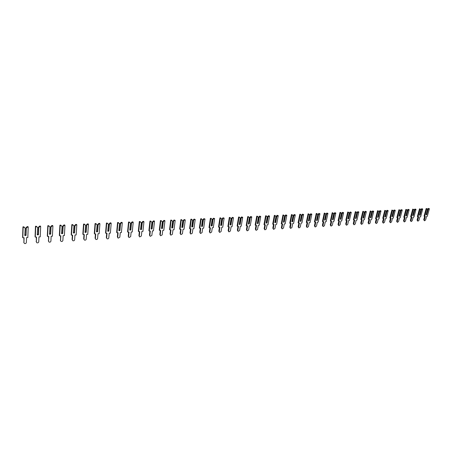 <?xml version="1.0" encoding="UTF-8"?>
<svg xmlns="http://www.w3.org/2000/svg" width="452" height="452" viewBox="0 0 452 452"><rect width="100%" height="100%" fill="white"/><g stroke="black" fill="none" stroke-linecap="round" stroke-linejoin="round"><path stroke-width="0.68" d="M26.03 235.435L26.284 228.096L27.323 227.17L28.205 227.13L27.832 237.515L26.549 237.582L26.38 242.492C26.092 243.47 25.431 243.786 24.397 243.442L23.939 242.628L24.103 237.712L22.815 237.78L22.6 237.272L22.939 226.859L23.82 226.819L25.199 228.249L24.775 235.503L26.03 235.435L26.018 228.209L25.77 235.356M23.82 226.819L25.024 228.153M25.199 228.249L24.775 235.503M22.815 237.78L23.154 227.362L24.041 227.316M25.871 227.887L27.097 226.667L27.323 227.17M24.973 234.972L25.634 234.938M27.097 226.667L27.979 226.627L28.205 227.13M23.945 242.724L23.871 237.724M22.939 226.859L23.154 227.362M38.465 234.797L38.77 227.514L39.799 226.593L40.669 226.554L40.222 236.859L38.962 236.927L38.753 241.792C38.465 242.758 37.821 243.074 36.815 242.747L36.358 241.927L36.555 237.051L35.29 237.119L35.058 236.616L35.471 226.288L36.341 226.249L37.702 227.667L37.233 234.859L38.465 234.797L38.505 227.627L38.211 234.718M36.341 226.249L37.533 227.571M37.702 227.667L37.233 234.859M35.29 237.119L35.708 226.785L36.578 226.746M38.352 227.305L39.561 226.102L39.799 226.593M37.426 234.334L38.058 234.3M39.561 226.102L40.426 226.062L40.669 226.554M36.358 242.057L36.301 237.068M35.471 226.288L35.708 226.785M50.692 234.17L51.053 226.944L52.07 226.034L52.918 225.994L52.398 236.215L51.161 236.283L50.918 241.108C50.635 242.057 50.002 242.374 49.019 242.057L48.562 241.238L48.799 236.407L47.55 236.469L47.302 235.972L47.793 225.729L48.646 225.689L49.991 227.096L49.477 234.232L50.692 234.17L50.782 227.057L50.438 234.091M48.646 225.689L49.833 227M49.991 227.096L49.477 234.232M47.55 236.469L48.042 226.22L48.901 226.181M50.618 226.74L51.81 225.542L52.07 226.034M49.669 233.707L50.279 233.678M51.81 225.542L52.664 225.503L52.918 225.994M48.567 241.396L48.522 236.419M47.793 225.729L48.042 226.22M62.715 233.548L63.122 226.384L64.127 225.48L64.964 225.441L64.376 235.582L63.156 235.645L62.884 240.436C62.602 241.368 61.98 241.684 61.02 241.385L60.562 240.566L60.834 235.769L59.607 235.831L59.348 235.334L59.907 225.175L60.749 225.136L62.077 226.531L61.523 233.611L62.715 233.548L62.856 226.497L62.461 233.475M60.749 225.136L61.924 226.441M62.077 226.531L61.523 233.611M59.607 235.831L60.172 225.661L61.014 225.621M62.681 226.181L63.862 224.994L64.127 225.48M61.709 233.091L62.291 233.062M63.862 224.994L64.698 224.955L64.964 225.441M60.574 240.746L60.54 235.786M59.907 225.175L60.172 225.661M74.535 232.938L74.992 225.83L75.992 224.938L76.812 224.898L76.156 234.955L74.959 235.023L74.648 239.775C74.371 240.69 73.761 241.006 72.817 240.718L72.371 239.899L72.67 235.142L71.467 235.204L71.19 234.712L71.817 224.633L72.648 224.593L73.959 225.977L73.365 233L74.535 232.938L74.727 225.943L74.281 232.865M72.648 224.593L73.817 225.887M73.959 225.977L73.365 233M71.467 235.204L72.1 225.113L72.925 225.079M74.54 225.633L75.704 224.458L75.992 224.938M73.546 232.486L74.105 232.458M75.704 224.458L76.529 224.418L76.812 224.898M72.382 240.108L72.094 239.402L72.36 235.159M71.817 224.633L72.1 225.113M86.162 232.339L86.665 225.288L87.654 224.401L88.462 224.361L87.739 234.345L86.564 234.407L86.225 239.119C85.948 240.023 85.349 240.34 84.428 240.068L83.982 239.249L84.315 234.526L83.128 234.588L82.84 234.102L83.535 224.102L84.349 224.062L85.648 225.435L85.01 232.401L86.162 232.339L86.4 225.401L85.908 232.266M84.349 224.062L85.507 225.345M85.648 225.435L85.01 232.401M83.128 234.588L83.829 224.576L84.643 224.537M86.208 225.09L87.36 223.926L87.654 224.401M85.191 231.893L85.727 231.865M87.36 223.926L88.168 223.887L88.462 224.361M83.993 239.475L83.688 238.758L83.987 234.543M83.535 224.102L83.829 224.576M97.604 231.752L98.152 224.757L99.129 223.876L99.926 223.836L99.135 233.74L97.977 233.803L97.609 238.481C97.333 239.374 96.745 239.684 95.847 239.424L95.4 238.605L95.767 233.921L94.598 233.978L94.298 233.498L95.056 223.576L95.858 223.542L97.14 224.898L96.468 231.814L97.604 231.752L97.886 224.864L97.349 231.678M95.858 223.542L97.01 224.808M97.14 224.898L96.468 231.814M94.598 233.978L95.361 224.045L96.163 224.011M97.683 224.559L98.819 223.407L99.129 223.876M96.643 231.305L97.157 231.283M98.819 223.407L99.615 223.367L99.926 223.836M95.417 238.854L95.101 238.119L95.423 233.938M95.056 223.576L95.361 224.045M108.853 231.175L109.446 224.232L110.418 223.356L111.198 223.322L110.35 233.147L109.209 233.209L108.808 237.848C108.536 238.729 107.96 239.04 107.079 238.792L106.638 237.972L107.034 233.322L105.887 233.385L105.57 232.904L106.395 223.062L107.18 223.022L108.452 224.373L107.74 231.232L108.853 231.175L109.181 224.339L108.604 231.102M107.18 223.022L108.327 224.282M108.452 224.373L107.74 231.232M105.887 233.385L106.712 223.525L107.497 223.491M108.972 224.039L110.096 222.892L110.418 223.356M107.915 230.729L108.407 230.706M110.096 222.892L110.876 222.859L111.198 223.322M106.655 238.238L106.322 237.486L106.672 233.339M106.395 223.062L106.712 223.525M119.927 230.605L120.565 223.717L121.52 222.847L122.294 222.813L121.385 232.56L120.26 232.622L119.831 237.227L118.136 238.164L117.695 237.351L118.119 232.735L116.989 232.797L116.661 232.322L117.548 222.553L118.322 222.52L119.577 223.859L118.831 230.661L119.927 230.605L120.294 223.825L119.678 230.531M118.322 222.52L119.458 223.768M119.577 223.859L118.831 230.661M116.989 232.797L117.876 223.017L118.65 222.977M120.079 223.525L121.187 222.384L121.52 222.847M119 230.164L119.469 230.141M121.187 222.384L121.955 222.35L122.294 222.813M117.718 237.633L117.367 236.871L117.746 232.757M117.548 222.553L117.876 223.017M130.826 230.045L131.498 223.209L132.447 222.344L133.21 222.311L132.238 231.989L131.136 232.045L130.684 236.616L129.012 237.554L128.583 236.735L129.029 232.158L127.916 232.215L127.577 231.746L128.521 222.051L129.283 222.017L130.526 223.35L129.741 230.096L130.826 230.045L131.233 223.316L130.577 229.972M129.283 222.017L130.413 223.26M130.526 223.35L129.741 230.096M127.916 232.215L128.865 222.514L129.622 222.474M131.007 223.017L132.103 221.892L132.447 222.344M129.91 229.605L130.362 229.582M132.103 221.892L132.86 221.853L133.21 222.311M128.6 237.034L128.244 236.26L128.639 232.175M128.521 222.051L128.865 222.514M141.549 229.492L142.267 222.706L143.205 221.853L143.951 221.819L142.928 231.418L141.838 231.48L141.357 236.017L139.719 236.95L139.289 236.13L139.764 231.588L138.674 231.644L138.323 231.181L139.318 221.559L140.069 221.525L141.301 222.847L140.482 229.548L141.549 229.492L141.996 222.813L141.301 229.418M140.069 221.525L141.194 222.757M141.301 222.847L140.482 229.548M138.674 231.644L139.674 222.017L140.425 221.983M141.764 222.52L142.849 221.401L143.205 221.853M140.651 229.057L141.08 229.034M142.849 221.401L143.595 221.367L143.951 221.819M139.312 236.447L138.939 235.661L139.363 231.61M139.318 221.559L139.674 222.017M152.104 228.949L152.861 222.214L153.787 221.367L154.522 221.333L153.448 230.865L152.375 230.921L151.872 235.424L150.256 236.351L149.832 235.537L150.335 231.028L149.262 231.085L148.9 230.627L149.951 221.079L150.685 221.045L151.906 222.35L151.058 229L152.104 228.949L152.59 222.322L151.855 228.876M150.685 221.045L151.804 222.265M151.906 222.35L151.058 229M149.262 231.085L150.313 221.525L151.053 221.491M152.352 222.028L153.42 220.921L153.787 221.367M151.222 228.52L151.629 228.497M153.42 220.921L154.155 220.887L154.522 221.333M149.861 235.865L149.471 235.074L149.917 231.051M149.951 221.079L150.313 221.525M162.494 228.413L163.285 221.729L164.212 220.892L164.935 220.858L163.805 230.317L162.748 230.373L162.223 234.842L160.635 235.769L160.217 234.955L160.742 230.48L159.68 230.531L159.307 230.079L160.415 220.604L161.138 220.57L162.347 221.87L161.466 228.463L162.494 228.413L163.019 221.836L162.251 228.345M161.138 220.57L162.251 221.779M162.347 221.87L161.466 228.463M159.68 230.531L160.788 221.045L161.517 221.017M162.776 221.548L163.833 220.446L164.212 220.892M161.624 227.989L162.014 227.966M163.833 220.446L164.556 220.412L164.935 220.858M160.24 235.294L159.844 234.498L160.313 230.503M160.415 220.604L160.788 221.045M172.726 227.887L173.557 221.254L174.466 220.418L175.178 220.39L174.003 229.774L172.963 229.831L172.41 234.266L170.85 235.187L170.438 234.379L170.986 229.938L169.941 229.989L169.562 229.537L170.715 220.135L171.432 220.101L172.624 221.39L171.715 227.938L172.726 227.887L173.285 221.356L173.037 221.073L172.235 227.525L172.483 227.819M171.432 220.101L172.534 221.299M172.624 221.39L171.715 227.938M169.941 229.989L171.099 220.576L171.816 220.542M173.037 221.073L174.082 219.977L174.466 220.418M171.873 227.463L172.24 227.441M174.082 219.977L175.178 220.39M170.46 234.729L170.054 233.921L170.545 229.961M170.715 220.135L171.099 220.576M182.806 227.367L183.665 220.785L184.569 219.954L185.269 219.926L184.043 229.243L183.02 229.3L182.444 233.701L180.907 234.622L180.501 233.814L181.071 229.401L180.043 229.458L179.653 229.006L180.856 219.672L181.563 219.638L182.744 220.921L181.8 227.418L182.806 227.367L183.399 220.887L183.139 220.604L182.557 227.299M181.563 219.638L182.659 220.83M182.744 220.921L181.8 227.418M180.043 229.458L181.252 220.107L181.958 220.079M183.139 220.604L184.173 219.519L184.569 219.954M181.958 226.949L182.314 226.927M184.173 219.519L185.269 219.926M180.529 234.181L180.111 233.362L180.619 229.424M180.856 219.672L181.252 220.107M192.727 226.859L193.62 220.322L194.518 219.502L195.207 219.469L193.931 228.718L192.925 228.774L192.326 233.147L190.817 234.063L190.411 233.255L191.01 228.876L189.998 228.927L189.591 228.486L190.846 219.214L191.541 219.186L192.631 220.367L191.738 226.91L192.727 226.859L193.354 220.423L193.089 220.141L192.219 226.503L192.484 226.791M191.738 226.91L192.631 220.367M189.998 228.927L191.252 219.649L191.947 219.621M193.089 220.141L194.111 219.067L194.518 219.502M191.891 226.441L192.23 226.424M194.111 219.067L195.207 219.469M190.45 233.65L190.009 232.808L190.541 228.898M190.846 219.214L191.252 219.649M202.496 226.356L203.423 219.864L204.315 219.05L204.993 219.022L203.671 228.203L202.682 228.254L202.061 232.599L200.575 233.509L200.174 232.707L200.79 228.356L199.795 228.413L199.383 227.972L200.682 218.768L201.366 218.74L202.451 219.909L201.524 226.407L202.496 226.356L203.157 219.966L202.886 219.689L201.987 226.006L202.253 226.288M201.524 226.407L202.451 219.909M199.795 228.413L201.095 219.197L201.778 219.169M202.886 219.689L203.897 218.621L204.315 219.05M201.677 225.938L201.999 225.921M203.897 218.621L204.993 219.022M200.219 233.125L199.767 232.26L200.315 228.384M200.682 218.768L201.095 219.197M212.124 225.859L213.084 219.418L213.965 218.61L214.632 218.576L213.271 227.695L212.293 227.746L211.649 232.057L210.186 232.966L209.79 232.164L210.429 227.848L209.451 227.898L209.027 227.463L210.372 218.327L211.044 218.299L212.124 219.463L211.169 225.91L212.124 225.859L212.813 219.519L212.536 219.243L211.609 225.508L211.881 225.791M211.169 225.91L212.124 219.463M209.451 227.898L210.796 218.757L211.468 218.723M212.536 219.243L213.536 218.186L213.965 218.61M211.316 225.446L211.621 225.429M213.536 218.186L214.632 218.576M209.841 232.599L209.372 231.723L209.943 227.87M210.372 218.327L210.796 218.757M221.604 225.373L222.593 218.977L223.469 218.175L224.13 218.141L222.723 227.198L221.762 227.249L221.096 231.526L219.655 232.43L219.265 231.627L219.926 227.345L218.96 227.396L218.531 226.966L219.915 217.892L220.576 217.864L221.649 219.017L220.666 225.418L221.604 225.373L222.327 219.079L222.045 218.802L221.084 225.028L221.367 225.305M220.666 225.418L221.649 219.017M218.96 227.396L220.35 218.316L221.011 218.288M222.045 218.802L223.034 217.751L223.469 218.175M220.813 224.96L221.101 224.943M223.034 217.751L224.13 218.141M219.322 232.085L218.841 231.192L219.423 227.373M219.915 217.892L220.35 218.316M230.949 224.893L231.966 218.542L232.831 217.745L233.486 217.711L232.034 226.701L231.085 226.751L230.407 231L228.983 231.899L228.599 231.102L229.277 226.847L228.328 226.898L227.893 226.469L229.317 217.468L229.972 217.435L231.034 218.582L230.023 224.938L230.949 224.893L231.701 218.638L231.413 218.367L230.424 224.548L230.712 224.825M230.023 224.938L231.034 218.582M228.328 226.898L229.757 217.887L230.413 217.853M231.413 218.367L232.39 217.327L232.831 217.745M232.39 217.327L233.486 217.711M228.661 231.577L228.164 230.673L228.768 226.876M229.317 217.468L229.757 217.887M240.159 224.418L241.204 218.113L242.701 217.293L241.215 226.215L240.278 226.266L239.577 230.486L238.176 231.379L237.803 230.588L238.498 226.362L237.56 226.412L237.114 225.989L238.583 217.045L239.227 217.016L240.283 218.152L239.244 224.463L240.159 224.418L240.933 218.209L240.645 217.943L239.628 224.079L239.916 224.35M239.244 224.463L240.283 218.152M237.56 226.412L239.029 217.457L239.673 217.429M240.645 217.943L241.611 216.909L242.063 217.322M241.611 216.909L242.701 217.293M237.865 231.079L237.356 230.158L237.978 226.39M238.583 217.045L239.029 217.457M249.227 223.949L250.301 217.689L251.787 216.875L250.261 225.74L249.34 225.785L248.617 229.978L247.238 230.865L246.865 230.074L247.583 225.881L246.656 225.927L246.204 225.508L247.713 216.627L248.346 216.598L249.397 217.728L248.329 223.994L249.227 223.949L250.035 217.785L249.736 217.519L248.696 223.61L248.99 223.881M248.329 223.994L249.397 217.728M246.656 225.927L248.165 217.039L248.803 217.011M249.736 217.519L250.696 216.491L251.154 216.903M250.696 216.491L251.787 216.875M246.933 230.582L246.413 229.65L247.052 225.91M247.713 216.627L248.165 217.039M258.171 223.491L259.267 217.271L260.736 216.463L259.171 225.265L258.267 225.311L257.527 229.475L256.165 230.362L255.804 229.571L256.533 225.407L255.165 225.039L256.708 216.22L257.335 216.192L258.38 217.31L257.284 223.537L258.171 223.491L259.002 217.372L258.702 217.107L257.634 223.152L257.934 223.424M257.284 223.537L258.38 217.31M255.623 225.452L257.171 216.627L257.798 216.598M258.702 217.107L259.646 216.084L260.115 216.491M259.646 216.084L260.736 216.463M255.877 230.091L255.346 229.153L255.996 225.435M256.708 216.22L257.171 216.627M266.985 223.034L268.109 216.858L269.561 216.062L267.963 224.802L267.064 224.847L266.313 228.983L264.968 229.859L264.606 229.079L265.358 224.938L263.996 224.571L265.573 215.819L266.188 215.79L267.234 216.903L266.109 223.079L266.985 223.034L267.844 216.96L267.539 216.694L266.443 222.706L266.748 222.972M266.109 223.079L267.234 216.903M264.46 224.983L266.047 216.22L266.663 216.192M267.539 216.694L268.471 215.683L268.946 216.09M268.471 215.683L269.561 216.062M264.686 229.61L264.143 228.661L264.815 224.966M265.573 215.819L266.047 216.22M275.675 222.587L276.822 216.457L278.257 215.66L276.624 224.339L275.743 224.39L274.969 228.492L273.646 229.367L273.29 228.588L274.059 224.474L272.697 224.113L274.313 215.418L274.923 215.389L275.957 216.497L274.81 222.633L275.675 222.587L276.556 216.553L276.245 216.293L275.132 222.26L275.438 222.525M274.81 222.633L275.957 216.497M273.172 224.525L274.793 215.819L275.398 215.79M276.245 216.293L277.172 215.288L277.652 215.689M277.172 215.288L278.257 215.66M273.375 229.13L272.822 228.175L273.505 224.508M274.313 215.418L274.793 215.819M284.24 222.147L285.41 216.056L286.834 215.265L285.161 223.887L284.291 223.938L283.506 228.011L282.201 228.881L281.85 228.107L282.636 224.022L281.28 223.661L282.929 215.028L283.528 214.999L284.557 216.096L283.387 222.192L284.24 222.147L285.144 216.152L284.833 215.892L283.692 221.819L284.003 222.085M283.387 222.192L284.557 216.096M281.76 224.068L283.415 215.423L284.014 215.395M284.833 215.892L285.749 214.898L286.235 215.293M285.749 214.898L286.834 215.265M281.941 228.661L281.376 227.695L282.071 224.051M282.929 215.028L283.415 215.423M292.687 221.712L293.879 215.66L295.286 214.881L293.585 223.441L292.726 223.486L291.924 227.537L290.636 228.407L290.291 227.633L291.094 223.576L289.743 223.22L291.427 214.638L292.015 214.615L293.037 215.7L291.845 221.757L292.687 221.712L293.614 215.762L293.297 215.502L292.133 221.39L292.45 221.649M291.845 221.757L293.037 215.7M290.229 223.621L291.919 215.033L292.506 215.005M293.297 215.502L294.201 214.514L294.698 214.909M294.201 214.514L295.286 214.881M290.382 228.192L289.805 227.226L290.517 223.604M291.427 214.638L291.919 215.033M301.015 221.282L302.23 215.276L303.62 214.497L301.891 223.005L301.043 223.051L300.224 227.073L298.953 227.932L298.614 227.164L299.433 223.135L298.088 222.779L299.8 214.259L300.382 214.231L301.399 215.316L300.184 221.327L301.015 221.282L301.964 215.372L301.642 215.118L300.461 220.966L300.783 221.22M300.184 221.327L301.399 215.316M298.58 223.181L300.297 214.649L300.879 214.621M301.642 215.118L302.541 214.135L303.038 214.525M302.541 214.135L303.62 214.497M298.71 227.735L298.128 226.757L298.851 223.164M299.8 214.259L300.297 214.649M309.224 220.858L310.467 214.892L311.84 214.124L310.078 222.57L309.241 222.616L308.411 226.61L307.157 227.469L306.823 226.701L307.654 222.7L306.315 222.344L308.061 213.881L308.637 213.858L309.648 214.932L308.411 220.904L309.224 220.858L310.202 214.988L309.874 214.734L308.671 220.542L308.993 220.802M308.411 220.904L309.648 214.932M306.818 222.74L308.563 214.271L309.14 214.242M309.874 214.734L310.761 213.762L311.27 214.146M310.761 213.762L311.84 214.124M306.919 227.277L306.326 226.299L307.066 222.729M308.061 213.881L308.563 214.271M317.327 220.446L318.587 214.514L319.948 213.751L318.157 222.141L317.332 222.186L316.485 226.158L315.247 227.011L314.92 226.243L315.762 222.271L314.434 221.921L316.208 213.513L316.773 213.485L317.779 214.553L316.519 220.486L317.327 220.446L318.321 214.61L317.993 214.361L316.767 220.13L317.095 220.384M316.519 220.486L317.779 214.553M314.937 222.311L316.716 213.898L317.281 213.869M317.993 214.361L318.875 213.389L319.383 213.773M318.875 213.389L319.948 213.751M315.021 226.831L314.417 225.847L315.168 222.299M316.208 213.513L316.716 213.898M325.316 220.034L326.598 214.141L327.943 213.384L326.124 221.717L325.31 221.762L324.451 225.706L323.225 226.554L322.909 225.797L323.762 221.847L322.44 221.497L324.242 213.146L324.802 213.118L325.802 214.18L324.519 220.073L325.316 220.034L326.333 214.237L325.999 213.988L324.756 219.723L325.084 219.971M324.519 220.073L325.802 214.18M322.948 221.887L324.756 213.53L325.316 213.502M325.999 213.988L326.869 213.028L327.384 213.406M326.869 213.028L327.943 213.384M323.01 226.39L322.4 225.401L323.163 221.875M324.242 213.146L324.756 213.53M333.197 219.627L334.497 213.779L335.83 213.022L333.983 221.305L333.18 221.344L332.31 225.265L331.096 226.107L330.785 225.35L331.655 221.429L330.339 221.084L332.169 212.785L332.717 212.762L333.712 213.813L332.412 219.666L333.197 219.627L334.237 213.869L333.898 213.621L332.632 219.316L332.966 219.565M332.412 219.666L333.712 213.813M330.853 221.469L332.689 213.163L333.237 213.141M333.898 213.621L334.757 212.666L335.282 213.045M334.757 212.666L335.83 213.022M330.887 225.949L330.271 224.96L331.045 221.457M332.169 212.785L332.689 213.163M340.972 219.226L342.288 213.412L343.61 212.666L341.735 220.892L340.944 220.938L340.062 224.83L338.864 225.667L338.559 224.915L339.441 221.017L338.124 220.672L339.983 212.429L340.531 212.406L341.514 213.451L340.198 219.265L340.972 219.226L342.028 213.508L341.689 213.265L340.407 218.921L340.746 219.169M340.198 219.265L341.514 213.451M338.644 221.056L340.509 212.807L341.051 212.779M341.689 213.265L342.543 212.316L343.068 212.689M342.543 212.316L343.61 212.666M338.661 225.514L338.039 224.525L338.825 221.045M339.983 212.429L340.509 212.807M348.645 218.83L349.978 213.056L351.289 212.31L349.385 220.486L348.605 220.531L347.712 224.395L346.526 225.232L346.226 224.48L347.119 220.61L345.814 220.271L347.695 212.078L348.232 212.056L349.215 213.09L347.882 218.87L348.645 218.83L349.718 213.152L349.373 212.909L348.074 218.525L348.419 218.774M347.882 218.87L349.215 213.09M346.339 220.649L348.226 212.451L348.763 212.429M349.373 212.909L350.221 211.965L350.752 212.338M350.221 211.965L351.289 212.31M346.334 225.09L345.701 224.096L346.498 220.644M347.695 212.078L348.226 212.451M356.21 218.44L357.566 212.706L358.86 211.965L356.933 220.09L356.165 220.13L355.255 223.972L354.091 224.802L353.792 224.056L354.701 220.209L353.396 219.87L355.306 211.734L355.837 211.711L356.814 212.739L355.458 218.48L356.21 218.44L357.306 212.796L356.961 212.553L355.639 218.141L355.99 218.384M355.458 218.48L356.814 212.739M353.927 220.248L355.843 212.101L356.374 212.078M356.961 212.553L357.798 211.621L358.334 211.988M357.798 211.621L358.86 211.965M353.899 224.667L353.266 223.672L354.074 220.243M355.306 211.734L355.843 212.101M363.679 218.056L365.052 212.355L366.335 211.621L364.385 219.695L363.628 219.734L362.707 223.554L361.549 224.378L361.261 223.633L362.182 219.813L360.882 219.474L362.815 211.389L363.34 211.367L364.312 212.389L362.939 218.096L363.679 218.056L364.792 212.446L364.442 212.208L363.109 217.757L363.459 218M362.939 218.096L364.312 212.389M361.419 219.853L363.357 211.756L363.877 211.734M364.442 212.208L365.272 211.282L365.815 211.643M365.272 211.282L366.335 211.621M361.368 224.248L360.73 223.26L361.549 219.841M362.815 211.389L363.357 211.756M371.052 217.678L372.442 212.011L373.708 211.282L371.736 219.305L370.99 219.344L370.058 223.141L368.917 223.96L368.629 223.22L369.561 219.418L368.267 219.09L370.228 211.056L370.742 211.027L371.708 212.05L370.324 217.717L371.052 217.678L372.182 212.107L371.826 211.869L370.482 217.378L370.832 217.621M370.324 217.717L371.708 212.05M368.809 219.457L370.77 211.417L371.284 211.395M371.826 211.869L372.651 210.943L373.194 211.31M372.651 210.943L373.708 211.282M368.742 223.842L368.092 222.847L368.922 219.452M370.228 211.056L370.77 211.417M378.33 217.305L379.736 211.677L380.991 210.948L378.996 218.921L378.256 218.96L377.313 222.729L376.183 223.548L375.906 222.808L376.844 219.034L375.561 218.706L377.539 210.722L378.595 211.061L379.008 211.705L377.606 217.344L378.33 217.305L379.477 211.762L379.121 211.53L377.753 217.011L378.109 217.248M377.606 217.344L379.008 211.705M376.104 219.073L378.087 211.084L378.595 211.061M379.121 211.53L379.934 210.609L380.482 210.971M379.934 210.609L380.991 210.948M376.013 223.435L375.363 222.44L376.2 219.067M377.539 210.722L378.087 211.084M385.511 216.937L386.935 211.338L388.172 210.621L386.155 218.542L385.426 218.582L384.477 222.327L383.358 223.141L383.087 222.407L384.036 218.655L382.754 218.327L384.759 210.395L385.816 210.728L386.217 211.372L384.799 216.971L385.511 216.937L386.675 211.429L386.313 211.197L384.934 216.638L385.29 216.875M384.799 216.971L386.217 211.372M383.302 218.695L385.313 210.751L385.816 210.728M386.313 211.197L387.121 210.287L387.675 210.643M387.121 210.287L388.172 210.621M383.194 223.028L382.539 222.039L383.386 218.689M384.759 210.395L385.313 210.751M392.602 216.57L394.037 211.011L395.268 210.293L393.229 218.169L392.511 218.203L391.545 221.932L390.443 222.74L390.172 222.005L391.133 218.276L389.861 217.954L391.884 210.067L392.935 210.4L393.33 211.044L391.895 216.604L392.602 216.57L393.777 211.101L393.415 210.869L392.02 216.276L392.381 216.514M391.895 216.604L393.33 211.044M390.409 218.316L392.438 210.423L392.935 210.4M393.415 210.869L394.217 209.96L394.771 210.316M394.217 209.96L395.268 210.293M390.285 222.633L389.624 221.638L390.483 218.31M391.884 210.067L392.438 210.423M399.602 216.209L401.048 210.683L402.269 209.977L400.212 217.796L399.5 217.836L398.528 221.536L397.432 222.339L397.172 221.616L398.144 217.904L396.873 217.582L398.918 209.751L399.969 210.078L400.353 210.717L398.901 216.248L399.602 216.209L400.794 210.773L400.427 210.542L399.02 215.92L399.382 216.152M398.901 216.248L400.353 210.717M397.427 217.943L399.478 210.101L399.969 210.078M400.427 210.542L401.218 209.643L401.783 209.999M401.218 209.643L402.269 209.977M397.28 222.243L396.619 221.248L397.483 217.943M398.918 209.751L399.478 210.101M406.512 215.853L407.975 210.361L409.179 209.655L407.105 217.435L406.399 217.468L405.421 221.147L404.337 221.949L404.082 221.226L405.06 217.542L403.8 217.22L405.862 209.434L406.907 209.762L407.286 210.395L405.823 215.892L406.512 215.853L407.715 210.451L407.348 210.22L405.924 215.564L406.291 215.796M405.823 215.892L407.286 210.395M404.354 217.576L406.427 209.784L406.907 209.762M407.348 210.22L408.133 209.327L408.698 209.677M408.133 209.327L409.179 209.655M404.19 221.853L403.523 220.864L404.399 217.576M405.862 209.434L406.427 209.784M413.331 215.502L414.812 210.044L416.004 209.344L413.908 217.073L413.213 217.107L412.224 220.768L411.156 221.559L410.902 220.842L411.891 217.18L410.636 216.858L412.716 209.118L413.761 209.445L414.128 210.078L412.653 215.536L413.331 215.502L414.552 210.135L414.185 209.903L412.749 215.22L413.117 215.446M412.653 215.536L414.128 210.078M411.196 217.214L413.286 209.468L413.761 209.445M414.185 209.903L414.964 209.016L415.529 209.366M414.964 209.016L416.004 209.344M411.015 221.469L410.343 220.48L411.224 217.214M412.716 209.118L413.286 209.468M417.75 221.09L417.077 220.107L417.964 216.858L417.388 216.502L419.49 208.813L420.529 209.135L420.891 209.762L419.399 215.192L420.072 215.158L421.304 209.818L420.885 209.756L420.987 209.383L421.705 208.711L422.744 209.033L420.631 216.717L419.948 216.751L418.947 220.39L417.885 221.181L417.642 220.463L418.637 216.819L417.953 216.858L420.061 209.157L420.529 209.135M422.275 209.056L421.563 209.734L420.072 215.158M419.484 214.875L419.851 215.101M421.705 208.711L422.744 209.033M419.49 208.813L420.061 209.157M424.405 220.717L423.727 219.734L424.626 216.502L424.055 216.152L426.174 208.508L427.213 208.83L427.564 209.451L426.061 214.847L426.722 214.813L427.971 209.508L427.552 209.434L427.654 209.078L428.36 208.406L429.4 208.728L427.27 216.367L426.592 216.401L425.581 220.011L424.535 220.802L424.292 220.084L425.304 216.468L424.62 216.502L426.75 208.852L427.213 208.83M428.937 208.751L428.225 209.423L426.722 214.813M426.146 214.542L426.507 214.756M428.36 208.406L429.4 208.728M426.174 208.508L426.75 208.852M23.724 242.108L23.939 242.628M36.12 241.413L36.358 241.927M48.313 240.735L48.562 241.238M60.302 240.063L60.562 240.566M72.094 239.402L72.371 239.899M83.688 238.758L83.982 239.249M95.101 238.119L95.4 238.605M106.322 237.486L106.638 237.972M117.367 236.871L117.695 237.351M128.244 236.26L128.583 236.735M138.939 235.661L139.289 236.13M149.471 235.074L149.832 235.537M159.844 234.498L160.217 234.955M170.054 233.921L170.438 234.379M180.111 233.362L180.501 233.814M190.009 232.808L190.411 233.255M199.767 232.26L200.174 232.707M209.372 231.723L209.79 232.164M218.841 231.192L219.265 231.627M228.164 230.673L228.599 231.102M237.356 230.158L237.803 230.588M246.413 229.65L246.865 230.074M255.346 229.153L255.804 229.571M264.143 228.661L264.606 229.079M272.822 228.175L273.29 228.588M281.376 227.695L281.85 228.107M289.805 227.226L290.291 227.633M298.128 226.757L298.614 227.164M306.326 226.299L306.823 226.701M314.417 225.847L314.92 226.243M322.4 225.401L322.909 225.797M330.271 224.96L330.785 225.35M338.039 224.525L338.559 224.915M345.701 224.096L346.226 224.48M353.266 223.672L353.792 224.056M360.73 223.26L361.261 223.633M368.092 222.847L368.629 223.22M375.363 222.44L375.906 222.808M382.539 222.039L383.087 222.407M389.624 221.638L390.172 222.005M396.619 221.248L397.172 221.616M403.523 220.864L404.082 221.226M410.343 220.48L410.902 220.842M417.077 220.107L417.642 220.463M423.727 219.734L424.292 220.084"/></g></svg>
